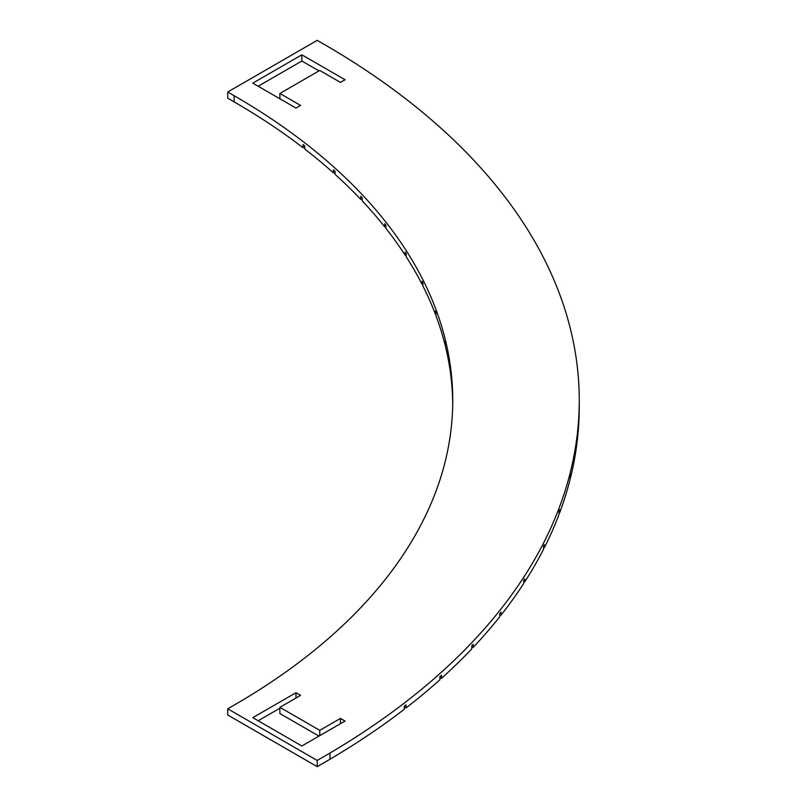 <?xml version="1.0" encoding="UTF-8"?>
<svg xmlns="http://www.w3.org/2000/svg" width="807" height="807" viewBox="0 0 807 807"><rect width="100%" height="100%" fill="white"/><g stroke="black" fill="none" stroke-linecap="round" stroke-linejoin="round"><path stroke-width="1.21" d="M227.745 708.808L227.745 715.002L317.201 766.65L317.201 760.456L227.745 708.808L234.131 705.116A746.404 430.928 180 0 0 452.747 400.403A746.404 430.928 180 0 0 234.131 95.69L234.131 101.884A746.404 430.928 180 0 1 303.008 147.681L304.733 146.935M317.201 766.65L329.972 759.276L329.972 753.072L317.201 760.456M329.972 753.072L329.942 753.052A872.912 503.972 180 0 0 579.255 400.403A872.912 503.972 180 0 0 329.942 47.744L317.201 40.35L227.745 91.998L234.131 95.69M345.053 721.054L301.858 745.991L252.793 717.655L295.987 692.719L300.587 695.382L279.878 707.325L319.754 730.345L340.453 718.401L345.053 721.054M340.453 82.405L345.053 79.752L301.858 54.815L252.793 83.141L295.987 108.077L300.587 105.424L279.878 93.471L319.754 70.451L340.453 82.405M579.255 400.403L579.255 403.5A872.912 503.972 0 0 1 579.255 404.337L579.255 407.434A872.912 503.972 180 0 1 577.136 441.722L577.136 438.625A872.912 503.972 0 0 1 576.934 440.289L576.934 443.386A872.912 503.972 180 0 1 570.579 477.492L570.579 474.395A872.912 503.972 0 0 1 570.166 476.049L570.166 479.146A872.912 503.972 180 0 1 559.614 512.909L559.614 509.812A872.912 503.972 0 0 1 558.999 511.446L558.999 514.543A872.912 503.972 180 0 1 544.301 547.782L544.301 544.685A872.912 503.972 0 0 1 543.494 546.289L543.494 549.385A872.912 503.972 180 0 1 524.721 581.938L524.721 578.841A872.912 503.972 0 0 1 523.713 580.404L523.713 583.501A872.912 503.972 180 0 1 500.976 615.196L500.976 612.099A872.912 503.972 0 0 1 499.775 613.613L499.775 616.719A872.912 503.972 180 0 1 473.174 647.396L473.174 644.299A872.912 503.972 0 0 1 471.792 645.761L471.792 648.858A872.912 503.972 180 0 1 441.469 678.364L441.469 675.267A872.912 503.972 0 0 1 439.906 676.669L439.906 679.766A872.912 503.972 180 0 1 406.012 707.951L406.012 704.854A872.912 503.972 0 0 1 404.277 706.186L404.277 709.282A872.912 503.972 180 0 1 329.972 759.236M279.878 708.213L258.159 720.762M318.987 736.105L279.878 713.529L279.878 707.325M303.008 147.681L303.008 144.584A746.404 430.928 180 0 1 304.733 145.916L304.733 149.023A746.404 430.928 180 0 1 333.473 172.92L333.473 169.823A746.404 430.928 180 0 1 335.036 171.225L335.036 174.322A746.404 430.928 180 0 1 360.749 199.339L360.749 196.242A746.404 430.928 180 0 1 362.141 197.705L362.141 200.812A746.404 430.928 180 0 1 384.697 226.828L384.697 223.721A746.404 430.928 180 0 1 385.897 225.244L385.897 228.341A746.404 430.928 180 0 1 405.185 255.224L405.185 252.127A746.404 430.928 180 0 1 406.193 253.691L406.193 256.787A746.404 430.928 180 0 1 422.101 284.387L422.101 281.29A746.404 430.928 180 0 1 422.918 282.894L422.918 285.991A746.404 430.928 180 0 1 435.387 314.185L435.387 311.078A746.404 430.928 180 0 1 436.002 312.713L436.002 315.809A746.404 430.928 180 0 1 444.939 344.448L444.939 341.341A746.404 430.928 180 0 1 445.353 342.995L445.353 346.102A746.404 430.928 180 0 1 450.74 375.023L450.74 371.926A746.404 430.928 180 0 1 450.952 373.591L450.952 376.687A746.404 430.928 180 0 1 452.727 403.5M227.745 91.998L227.745 98.192L234.131 101.884M340.453 723.708L340.453 718.401M319.754 735.661L319.754 730.345M295.987 698.035L295.987 692.719M318.987 70.895L301.858 61.009L301.858 54.815M279.878 98.787L279.878 93.471M258.159 86.238L301.858 61.009M333.473 172.92L335.036 172.335M360.749 199.339L362.141 198.905M384.697 226.828L385.897 226.505M405.185 255.224L406.193 255.002M422.101 284.387L422.918 284.256M435.387 314.185L436.002 314.105M558.999 512.828L559.614 512.909M543.494 547.64L544.301 547.782M523.713 581.716L524.721 581.938M499.775 614.884L500.976 615.196M471.792 646.962L473.174 647.396M439.906 677.779L441.469 678.364M404.277 707.204L406.012 707.951"/></g></svg>

